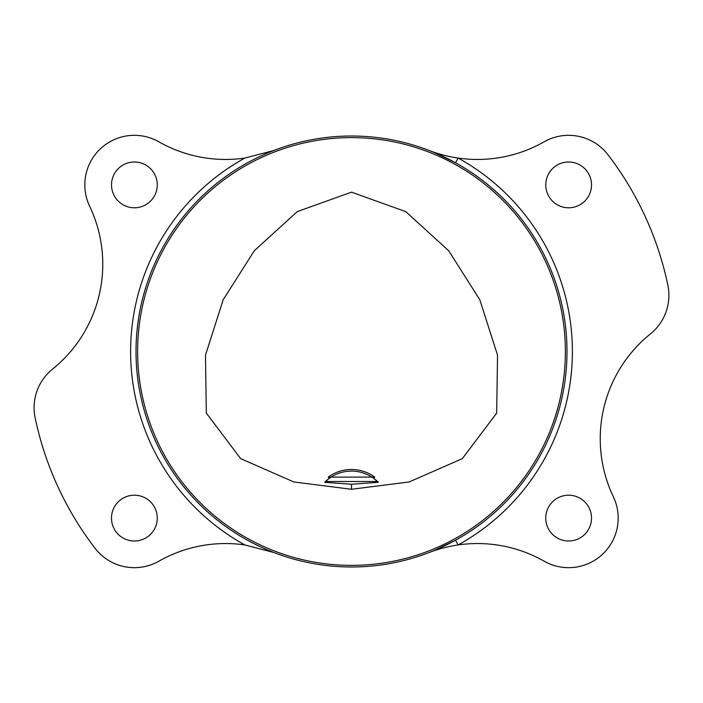 <?xml version="1.0" encoding="UTF-8"?>
<svg xmlns="http://www.w3.org/2000/svg" width="703" height="703" viewBox="0 0 703 703"><rect width="100%" height="100%" fill="white"/><g stroke="black" fill="none" stroke-linecap="round" stroke-linejoin="round"><path stroke-width="1.05" d="M328.231 477.109L374.769 477.109L373.495 478.172A37.707 37.707 0 0 1 377.502 481.502L325.498 481.502L324.654 482.32L351.5 484.235L378.346 482.32L373.495 478.172A37.707 37.707 0 0 0 329.505 478.172L328.231 477.109A39.324 39.324 0 0 1 374.769 477.109M329.505 478.172L325.498 481.502A37.707 37.707 0 0 1 329.505 478.172M351.5 489.279L293.836 481.959L240.681 458.646L206.322 413.1L205.478 355.173L223.167 299.812L254.31 250.734L297.255 211.612L351.5 192.165L405.745 211.612L448.69 250.734L479.833 299.812L497.522 355.173L496.678 413.1L462.319 458.646L409.164 481.959L351.5 489.279L351.5 484.235M566.996 351.5A215.496 215.496 0 0 0 243.756 164.88A215.496 215.496 0 0 0 243.756 538.12A215.496 215.496 0 0 0 566.996 351.5M455.518 162.771L458.119 158.052A134.686 134.686 0 0 1 428.997 150.424L433.848 152.358M434.067 152.454L455.526 162.744M455.526 540.255L434.234 550.475M434.015 550.572L428.997 552.576A134.686 134.686 0 0 1 544.104 561.179A49.562 49.562 0 0 0 613.359 496.766A134.686 134.686 0 0 1 650.433 333.89A49.562 49.562 0 0 0 667.85 285.11A323.239 323.239 0 0 0 607.946 154.722A49.562 49.562 0 0 0 544.104 141.821A134.686 134.686 0 0 1 458.119 158.052A220.883 220.883 0 0 1 458.119 544.948L455.518 540.229M556.838 286.139L555.924 283.309L556.838 286.139M419.691 147.076L416.861 146.162L419.691 147.076M146.162 416.861L147.076 419.691L146.162 416.861M283.309 555.924L286.139 556.838L283.309 555.924M286.139 146.162L283.309 147.076L286.139 146.162M147.076 283.309L146.162 286.139L147.076 283.309M416.861 556.838L419.691 555.924L416.861 556.838M555.924 419.691L556.838 416.861L555.924 419.691M565.379 351.5A213.879 213.879 0 0 0 244.565 166.277A213.879 213.879 0 0 0 244.565 536.723A213.879 213.879 0 0 0 565.379 351.5M324.654 482.32A37.707 37.707 0 0 1 325.357 481.634M377.643 481.634A37.707 37.707 0 0 1 378.346 482.32M568.622 207.789A22.9 22.9 0 0 1 561.741 163.061A22.9 22.9 0 0 1 591.249 181.409A22.9 22.9 0 0 1 568.622 207.789M568.622 541.002A22.9 22.9 0 0 1 561.741 496.265A22.9 22.9 0 0 1 591.249 514.622A22.9 22.9 0 0 1 568.622 541.002M134.378 207.789A22.9 22.9 0 0 1 127.489 163.061A22.9 22.9 0 0 1 157.006 181.409A22.9 22.9 0 0 1 134.378 207.789M134.378 541.002A22.9 22.9 0 0 1 127.489 496.265A22.9 22.9 0 0 1 157.006 514.622A22.9 22.9 0 0 1 134.378 541.002M273.836 552.514L244.881 544.948A134.686 134.686 0 0 0 158.896 561.179A49.562 49.562 0 0 1 95.054 548.278A323.239 323.239 0 0 1 35.15 417.89A49.562 49.562 0 0 1 52.567 369.11A134.686 134.686 0 0 0 89.641 206.234A49.562 49.562 0 0 1 158.896 141.821A134.686 134.686 0 0 0 244.881 158.052L273.669 150.556M244.881 544.948A220.883 220.883 0 0 1 244.881 158.052"/></g></svg>
